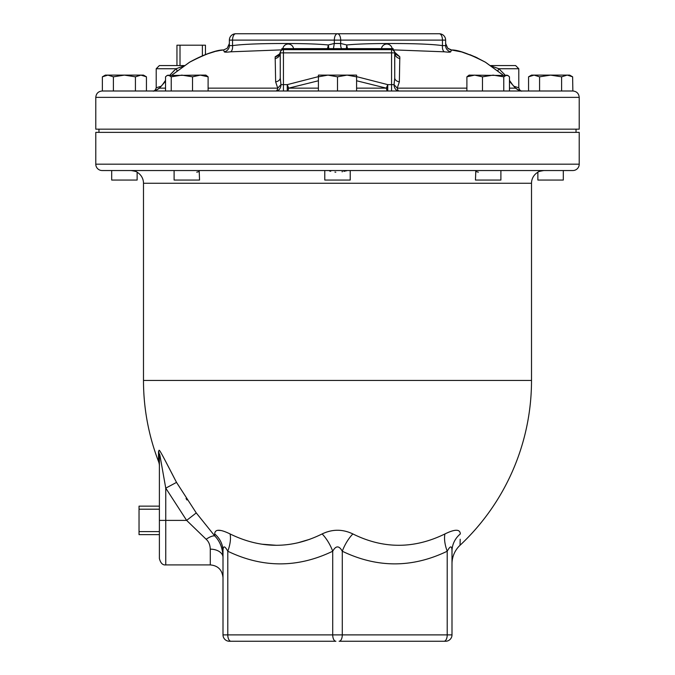 <?xml version="1.0" encoding="UTF-8"?>
<svg xmlns="http://www.w3.org/2000/svg" width="675" height="675" viewBox="0 0 675 675"><rect width="100%" height="100%" fill="white"/><g stroke="black" fill="none" stroke-linecap="round" stroke-linejoin="round"><path stroke-width="1.01" d="M95.782 132.368L579.217 132.368L579.217 164.177L95.782 164.177L95.782 132.368M579.217 164.177A6.362 6.362 0 0 1 572.856 170.539L102.144 170.539A6.362 6.362 0 0 1 95.782 164.177M500.901 170.539L475.807 170.539L475.462 180.056L500.901 180.056L500.901 170.539L543.949 170.539L497.171 170.539M543.949 170.539L563.313 170.539L543.949 170.539C540.034 171.146 538.009 171.712 537.874 172.243L538.11 172.1M199.193 170.539L199.538 180.056L174.099 180.056L174.099 170.539L131.051 170.539C134.966 171.146 136.991 171.712 137.126 172.243L137.126 180.056L111.687 180.056L111.687 170.539M326.649 170.539L337.5 170.539M478.356 172.201L476.221 171.602M346.697 170.733L345.718 170.944M345.085 171.087L343.938 171.366M342.47 171.686L342.039 171.771M335.804 172.176L334.918 172.083M330.725 171.281L329.602 171.02M198.627 171.686L196.737 172.193M132.232 170.598L133.65 170.826M166.371 462.822L176.521 482.397C156.313 443.18 159.773 450.36 158.515 451.524L158.541 461.523A225.813 225.813 0 0 1 143.488 380.447L143.488 183.262A12.724 12.724 0 0 0 137.126 172.243M460.198 539.241L460.046 545.273A225.813 225.813 0 0 0 531.512 380.447L531.512 183.262A12.724 12.724 0 0 1 537.874 172.243L537.874 180.056L563.313 180.056L563.313 170.539M539.536 171.399L540.557 171.037M350.224 170.539L350.224 180.056L324.776 180.056L324.776 170.539M460.173 540.591L460.122 542.531M446.048 533.393L449.077 532.052M323.232 533.402L326.632 532.052M351.776 533.41L352.865 533.933C342.622 529.031 332.378 529.031 322.135 533.933C291.617 549.07 260.921 549.07 230.048 533.933C220.042 529.031 214.92 529.031 214.684 533.933L214.726 535.891L196.282 512.949M261.984 544.21L276.058 545.273M297.641 542.86L309.724 539.308M217.831 530.339L220.826 530.491M228.952 533.393L230.048 533.933A25.448 11.694 -63.7 0 1 227.787 551.23C224.623 545.476 223.028 545.476 223.003 551.23A25.448 23.389 180 0 0 214.684 533.933M186.03 498.521L186.992 499.989M158.515 451.524A12.724 10.952 180 0 1 159.393 455.524L159.393 466.087A12.724 12.724 180 0 0 158.541 461.523L158.541 461.118M223.003 556.774L223.003 557.364A12.724 8.218 0 0 0 210.279 549.146L210.279 564.916L165.755 564.916C162.717 565.27 160.599 563.153 159.393 558.554L159.393 509.195L139.033 509.195L139.033 506.14L159.393 506.14L159.393 465.919M451.997 552.774L451.997 551.23A25.448 23.389 -0 0 1 460.316 533.933C460.08 529.031 454.967 529.031 444.952 533.933C414.07 549.07 383.375 549.07 352.865 533.933A25.448 11.694 -63.7 0 0 342.284 551.23C339.095 545.476 335.905 545.476 332.716 551.23C297.709 568.08 262.727 568.08 227.787 551.23L227.787 634.888L223.003 634.888L223.003 553.508M223.003 557.356L223.003 557.364C222.792 548.454 220.033 541.299 214.726 535.891A12.724 4.295 -39.9 0 0 206.145 539.258L186.629 520.391L196.256 512.924L176.521 482.397L165.755 488.143L159.891 455.144C159.562 453.786 159.393 453.912 159.393 455.524L159.435 454.553M210.279 549.146C210.111 544.868 208.735 541.569 206.145 539.258M322.135 533.933A25.448 11.694 -116.3 0 1 332.716 551.23L332.716 634.888L227.787 634.888A6.362 3.181 -90 0 0 230.968 641.25L229.365 641.25A6.362 6.362 0 0 1 223.003 634.888L223.003 556.757M444.952 533.933A25.448 11.694 -116.3 0 0 447.213 551.23C412.256 568.08 377.283 568.08 342.284 551.23L342.284 634.888L332.716 634.888A6.362 3.181 -90 0 0 335.897 641.25L230.968 641.25L335.897 641.25M445.635 641.25A6.362 6.362 0 0 0 451.997 634.888L447.213 634.888A6.362 3.181 -90 0 1 444.032 641.25L445.635 641.25A6.362 6.362 0 0 0 451.997 634.888L451.997 551.23C451.98 545.476 450.385 545.476 447.213 551.23L447.213 634.888L342.284 634.888A6.362 3.181 -90 0 1 339.103 641.25L444.032 641.25L339.103 641.25M460.046 545.273A25.448 25.448 180 0 0 451.997 563.844L451.997 564.207M451.997 558.174L451.997 552.732M451.98 550.336L451.997 551.197M223.003 557.364L223.003 577.64L223.003 557.364M165.755 564.916L165.755 520.391L159.393 520.391L159.393 455.524M159.393 506.14L159.393 509.195M186.629 520.391L165.755 488.143L165.755 520.391L186.629 520.391M139.033 509.195L139.033 531.588L159.393 531.588M139.033 531.588L139.033 534.642L159.393 534.642M576.037 132.368L576.037 129.161M98.963 132.368L98.963 129.161M95.782 97.36L579.217 97.36L579.217 129.161L95.782 129.161L95.782 97.36C96.162 93.496 98.28 91.378 102.144 90.998L113.392 90.998L113.392 76.823L107.882 75.119L102.372 76.823L102.372 90.998M102.144 90.998L572.856 90.998L572.628 76.823L567.346 75.128M572.628 90.998L509.465 90.998L509.465 76.823L507.938 75.507L506.613 75.119L503.761 76.823L493.121 75.119L482.473 76.823L474.685 75.119L466.898 76.823L469.1 75.119L507.938 75.507M466.898 76.823L466.898 90.998L391.567 90.998L391.567 84.637L394.048 84.637L394.748 77.92L394.681 52.194M356.586 80.764L386.319 88.147A6.362 1.73 -90 0 0 387.754 90.998L356.586 90.998L356.586 76.823L347.043 75.119L337.5 76.823L327.957 75.119L318.414 76.823L318.414 75.119L356.586 75.119L356.586 76.823M146.441 90.998L146.441 76.823L140.932 75.119L135.422 76.823L135.422 90.998L192.527 90.998L192.527 76.823L181.879 75.119L171.239 76.823L168.387 75.119L167.062 75.507L165.535 76.823L165.535 90.998M208.102 76.823L200.315 75.119L205.9 75.119L208.102 76.823L208.102 90.998L283.433 90.998L283.433 84.637L287.246 84.637L318.414 76.638M287.246 88.147L288.681 88.147L287.246 84.637L287.246 90.998L318.414 90.998L287.246 90.998L318.414 90.998L318.414 76.823M279.56 53.958L275.172 56.827L275.645 81.894L277.754 88.147A6.362 2.118 -90 0 1 275.991 90.998L283.433 90.998M482.473 76.823L482.473 90.998L503.761 90.998L503.761 76.823M275.991 90.998A6.362 4.961 90 0 0 280.952 84.637L283.433 84.637L283.433 52.861L391.567 52.861L391.567 84.637L387.754 84.637L387.754 90.998M208.102 88.147L277.754 88.147L280.952 84.637L280.252 77.92L280.252 52.861L280.252 77.92A6.362 4.134 180 0 1 275.645 81.894M165.535 81.262L159.519 88.147C156.406 90.323 154.187 91.268 152.854 90.99L152.947 90.982A3.206 3.198 87.1 0 0 152.896 90.982A3.206 3.198 87.1 0 0 152.854 90.99L153.006 90.982M522.087 90.982A3.206 3.206 92.7 0 1 522.18 90.99L522.188 90.99C520.644 91.218 518.417 90.273 515.481 88.147A3.206 1.89 -38.7 0 0 515.337 87.91A3.206 1.89 -38.7 0 0 515.143 87.716M512.055 84.021L509.465 80.342M505.187 75.119L498.859 68.732A3.206 1.105 -50.1 0 0 498.023 70.833M491.712 66.192L498.859 68.732L518.788 68.732L518.788 87.775L514.029 86.307M509.465 88.147L515.481 88.147L509.465 81.262M503.094 75.119L485.418 62.227C469.142 53.823 457.819 49.748 451.448 49.984L447.753 48.246L445.635 43.512L445.635 40.112L445.635 44.018M490.759 65.551L515.607 65.551L490.759 65.551M392.673 49.857L444.445 51.815C448.377 52.262 450.478 52.262 450.74 51.815L451.448 49.984A3.206 2.734 -83.6 0 1 451.524 49.992A3.206 2.734 -83.6 0 1 451.609 50.001L451.913 50.034M466.898 88.147L397.246 88.147L394.048 84.637A6.362 4.961 90 0 0 399.009 90.998A6.362 2.118 90 0 1 397.246 88.147L399.355 81.894L399.811 56.81L395.407 53.949M399.355 81.894A6.362 4.134 0 0 1 394.748 77.92L394.689 52.228L395.677 54.43M356.586 88.147L386.319 88.147L387.754 84.637L356.586 76.638M287.246 90.998A6.362 1.73 90 0 0 288.681 88.147L318.414 80.764M224.26 51.815A6.362 6.328 180 0 0 229.365 45.613L229.365 43.512L227.247 48.246L223.552 49.984L224.26 51.815C224.522 52.262 226.623 52.262 230.555 51.815L282.293 49.857M189.582 62.227L189.565 62.201C203.074 54.759 214.372 50.692 223.476 49.992A3.206 2.734 83.6 0 0 223.467 49.992L223.476 49.992A3.206 2.734 -96.4 0 1 223.552 49.984C217.232 49.722 205.909 53.806 189.582 62.227L171.906 75.119M165.535 88.147L159.519 88.147L159.857 87.716M183.288 66.192L176.141 68.732A3.206 1.105 -129.9 0 1 176.977 70.833M180.006 45.2L176.951 45.2L176.951 65.551L159.393 65.551L184.241 65.551L180.006 65.551L180.006 45.2L202.39 45.2L202.39 55.738M173.137 71.609L174.479 70.293M160.971 86.307L156.212 87.775L156.212 68.732L159.393 65.551M156.212 68.732L176.141 68.732L169.813 75.119M165.535 80.342L162.945 84.021M160.397 86.662L160.827 86.4M445.635 44.98L445.635 45.613A6.362 6.328 0 0 0 450.74 51.815M447.753 48.246A3.206 3.206 132.6 0 1 447.812 48.305A3.206 3.206 132.6 0 0 447.753 48.246L451.524 49.992L461.59 51.933L475.175 56.86L485.435 62.201L503.145 75.119M444.445 51.815A6.362 3.164 96.9 0 1 442.454 45.613L445.635 45.613L445.635 44.947M347.617 48.634A6.362 3.172 84.8 0 1 346.781 44.963C357.455 43.9 374.465 43.419 397.803 43.529C418.584 43.664 433.477 44.356 442.454 45.613L442.454 40.112L445.635 40.112A6.362 6.362 0 0 0 439.273 33.75A6.362 3.181 90 0 1 442.454 40.112L340.681 40.112A6.362 3.181 90 0 0 337.5 33.75L439.273 33.75M346.351 48.634L346.781 44.963L340.681 43.478L340.681 40.112L334.319 40.112A6.362 3.181 90 0 1 337.5 33.75L235.727 33.75A6.362 3.181 90 0 0 232.546 40.112L334.319 40.112L334.319 43.478L340.681 43.478A6.362 3.164 96.6 0 0 341.567 48.634M399.811 56.81L394.689 52.228A3.206 3.206 0 0 0 394.512 51.654M399.904 58.556A6.362 5.805 -0 0 1 394.748 52.861L394.748 77.92M288.2 49.655L288.2 48.634L281.838 48.634L281.838 49.655L391.542 49.655L392.782 49.899L394.521 51.671L394.748 52.861L391.567 52.861L391.567 49.655M275.096 58.556A6.362 5.805 180 0 0 280.252 52.861A3.206 3.206 0 0 1 283.433 49.655L283.433 52.861L280.252 52.861A3.206 3.206 0 0 1 283.441 49.655L393.162 49.655L393.162 48.634L288.2 48.634M391.559 49.655L283.213 49.663M280.429 51.815L280.311 52.237A3.206 3.206 0 0 0 280.277 52.237C279.661 54.793 277.948 56.329 275.172 56.835M280.353 52.051L279.349 54.422M327.383 48.634A6.362 3.172 95.2 0 0 328.219 44.963L334.319 43.478L333.433 48.634M328.649 48.634A6.362 3.012 68.4 0 0 328.219 44.963C317.495 43.892 300.409 43.411 276.969 43.529C256.34 43.664 241.532 44.364 232.546 45.613L229.365 45.613L232.546 45.613L232.546 40.112L229.365 40.112L229.365 44.752M230.555 51.815A6.362 3.164 83.1 0 0 232.546 45.613M394.546 51.654A3.206 3.206 0 0 0 392.782 49.891A3.206 3.206 0 0 1 393.82 50.608M381.451 48.634A5.408 5.408 0 0 1 392.141 48.634M282.859 48.634A5.408 5.408 0 0 1 293.549 48.634M229.365 43.521L229.365 40.112A6.362 6.362 0 0 1 235.727 33.75M202.39 45.2L205.445 45.2L205.445 54.523L215.004 51.528M531.301 75.575L533.545 75.136M528.559 90.998L528.559 76.823L534.068 75.119L531.512 75.119L528.559 76.823M570.198 75.684L571.548 76.25M561.608 90.998L561.608 76.823L550.589 75.119L539.578 76.823L534.068 75.119L567.118 75.119L561.608 76.823M539.578 90.998L539.578 76.823M572.628 76.823L569.675 75.119L567.118 75.119M337.5 90.998L337.5 76.823M167.062 75.507L200.315 75.119L192.527 76.823M171.239 90.998L171.239 76.823M135.422 76.823L124.411 75.119L113.392 76.823M105.114 75.575L107.359 75.136M146.441 76.823L143.488 75.119L141.159 75.128M144.011 75.684L145.361 76.25M140.932 75.119L105.325 75.119L102.372 76.823M531.512 183.262L143.488 183.262M531.512 380.447L143.488 380.447M386.319 88.147L387.754 88.147M288.681 88.147L318.414 88.147M386.8 49.655L386.8 48.634M223.003 553.525L223.003 551.23M451.997 561.608L451.997 563.237M210.279 564.916C217.941 565.599 222.176 569.843 223.003 577.64M579.217 97.36C578.838 93.496 576.72 91.378 572.856 90.998M509.465 81.211L515.337 87.91C519.092 90.509 521.362 91.538 522.138 90.982L522.56 90.998M521.404 90.931L522.011 90.982M518.788 87.775C519.463 90.011 520.476 91.074 521.834 90.982M518.788 68.732L515.607 65.551M477.233 57.822L469.859 54.641M459.987 51.519L459.202 51.334M455.338 50.541L454.427 50.389M152.854 90.982C153.428 91.606 155.697 90.577 159.663 87.91L165.535 81.211M171.855 75.119L189.565 62.201M223.476 49.992L227.205 48.288L223.476 49.992L220.531 50.397M219.67 50.541L215.865 51.317M156.212 87.775C155.571 89.961 154.558 91.032 153.157 90.982M451.423 49.975L450.073 49.655M448.858 49.081L448.158 48.592M282.361 49.832A3.206 3.206 0 0 0 281.391 50.38M280.631 51.292A3.206 3.206 0 0 0 280.277 52.228"/></g></svg>
